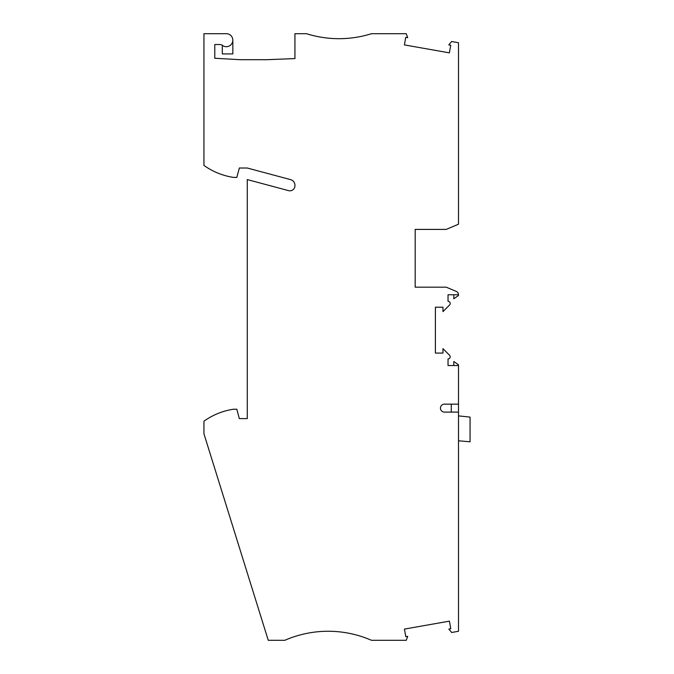 <?xml version="1.0" encoding="UTF-8"?>
<svg xmlns="http://www.w3.org/2000/svg" width="674" height="674" viewBox="0 0 674 674"><rect width="100%" height="100%" fill="white"/><g stroke="black" fill="none" stroke-linecap="round" stroke-linejoin="round"><path stroke-width="1.01" d="M453.804 365.527L453.804 361.508L458.497 364.794L458.497 631.277L451.673 632.482L448.833 629.095L450.763 628.758L449.423 621.15L404.442 629.078L405.782 636.686L407.719 636.349L406.279 640.3L371.484 640.3A108.32 108.32 0 0 0 284.824 640.3L268.26 640.3L203.944 433.795L203.944 421.191A68.605 68.605 0 0 1 233.549 409.211L236.818 409.211L239.329 418.605L247.274 418.605L247.274 179.57L288.573 190.641A5.055 5.055 -14.8 0 0 294.934 185.754L294.934 185.224A5.78 5.78 165.2 0 0 290.654 179.646L247.274 168.02L239.329 168.02L236.818 177.405L233.549 177.405A68.605 68.605 0 0 1 203.944 165.425L203.944 33.7L226.329 33.7A6.496 6.496 6.4 0 1 232.471 42.327A6.496 6.496 6.4 0 1 222.31 45.31L222.31 53.92L232.833 53.92L232.833 40.196M453.804 294.757L453.804 298.776L458.497 295.49L458.497 294.757L448.033 294.757L448.033 301.32A2.165 2.165 0 0 1 449.558 305.019L442.978 311.607L442.978 307.209L435.396 307.209L435.396 353.066L442.978 353.066L442.978 348.669L449.558 355.257A2.165 2.165 0 0 1 448.033 358.956L448.033 365.527L458.497 365.527M458.497 404.156L444.419 404.156A3.968 3.968 -1.6 0 0 440.451 408.132A3.968 3.968 -1.6 0 0 444.419 412.1L458.497 412.1M458.497 415.883L470.056 417.096L470.056 441.799L458.497 440.788M451.277 412.1L451.277 404.156M444.419 412.1A3.968 3.968 6.4 0 1 440.451 408.132A3.968 3.968 6.4 0 1 444.419 404.156M415.176 252.152L415.176 229.404L446.222 229.404L458.497 224.215L458.497 42.732L451.631 41.518L448.791 44.905L450.729 45.242L449.389 52.85L404.408 44.914L405.748 37.314L407.686 37.651L406.245 33.7L371.484 33.7A108.32 108.32 0 0 1 306.493 33.7L294.934 33.7L294.934 58.587L266.601 59.7L240.054 59.7L214.779 58.25L214.779 44.535L220.078 44.535A3.614 3.614 6.4 0 1 222.31 45.31M458.497 294.757A3.614 3.614 0 0 0 456.298 291.429L446.222 287.175L415.176 287.175L415.176 264.427M415.176 229.404L415.176 287.175"/></g></svg>
